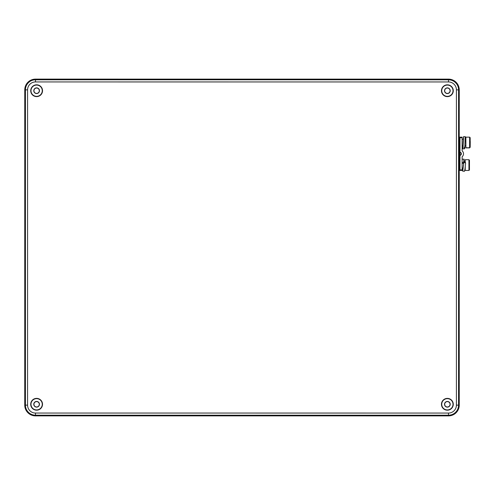<?xml version="1.0" encoding="UTF-8"?>
<svg xmlns="http://www.w3.org/2000/svg" width="495" height="495" viewBox="0 0 495 495"><rect width="100%" height="100%" fill="white"/><g stroke="black" fill="none" stroke-linecap="round" stroke-linejoin="round"><path stroke-width="0.74" d="M33.932 90.721A2.685 2.685 0 0 0 36.618 93.407A2.685 2.685 0 0 0 39.303 90.721A2.685 2.685 0 0 0 36.618 88.036A2.685 2.685 0 0 0 33.932 90.721M444.683 90.721A2.685 2.685 0 0 0 447.369 93.407A2.685 2.685 0 0 0 450.054 90.721A2.685 2.685 0 0 0 447.369 88.036A2.685 2.685 0 0 0 444.683 90.721M444.683 404.291A2.685 2.685 0 0 0 447.369 406.977A2.685 2.685 0 0 0 450.054 404.291A2.685 2.685 0 0 0 447.369 401.606A2.685 2.685 0 0 0 444.683 404.291M33.932 404.291A2.685 2.685 0 0 0 36.618 406.977A2.685 2.685 0 0 0 39.303 404.291A2.685 2.685 0 0 0 36.618 401.606A2.685 2.685 0 0 0 33.932 404.291M444.529 90.721A2.846 2.846 0 0 0 447.375 93.567A2.846 2.846 0 0 0 450.221 90.721A2.846 2.846 0 0 0 447.375 87.875A2.846 2.846 0 0 0 444.529 90.721M33.778 90.709A2.846 2.846 0 0 0 36.624 93.555A2.846 2.846 0 0 0 39.47 90.709A2.846 2.846 0 0 0 36.624 87.862A2.846 2.846 0 0 0 33.778 90.709M33.771 404.279A2.846 2.846 0 0 0 36.618 407.125A2.846 2.846 0 0 0 39.464 404.279A2.846 2.846 0 0 0 36.618 401.433A2.846 2.846 0 0 0 33.771 404.279M444.522 404.291A2.846 2.846 0 0 0 447.369 407.137A2.846 2.846 0 0 0 450.215 404.291A2.846 2.846 0 0 0 447.369 401.445A2.846 2.846 0 0 0 444.522 404.291M30.709 404.279A5.909 5.909 0 0 0 36.618 410.182A5.909 5.909 0 0 0 42.52 404.279A5.909 5.909 0 0 0 36.618 398.37A5.909 5.909 0 0 0 30.709 404.279M30.981 404.279A5.637 5.637 0 0 0 36.618 409.916A5.637 5.637 0 0 0 42.254 404.279A5.637 5.637 0 0 0 36.618 398.642A5.637 5.637 0 0 0 30.981 404.279M441.46 404.291A5.909 5.909 0 0 0 447.369 410.194A5.909 5.909 0 0 0 453.272 404.291A5.909 5.909 0 0 0 447.369 398.382A5.909 5.909 0 0 0 441.46 404.291M441.732 404.291A5.637 5.637 0 0 0 447.369 409.928A5.637 5.637 0 0 0 453.005 404.291A5.637 5.637 0 0 0 447.369 398.654A5.637 5.637 0 0 0 441.732 404.291M441.472 90.721A5.909 5.909 0 0 0 447.375 96.63A5.909 5.909 0 0 0 453.284 90.721A5.909 5.909 0 0 0 447.375 84.818A5.909 5.909 0 0 0 441.472 90.721M441.738 90.721A5.637 5.637 0 0 0 447.375 96.358A5.637 5.637 0 0 0 453.012 90.721A5.637 5.637 0 0 0 447.375 85.084A5.637 5.637 0 0 0 441.738 90.721M30.721 90.709A5.909 5.909 0 0 0 36.624 96.618A5.909 5.909 0 0 0 42.533 90.709A5.909 5.909 0 0 0 36.624 84.806A5.909 5.909 0 0 0 30.721 90.709M30.987 90.709A5.637 5.637 0 0 0 36.624 96.346A5.637 5.637 0 0 0 42.261 90.709A5.637 5.637 0 0 0 36.624 85.072A5.637 5.637 0 0 0 30.987 90.709M459.242 89.861L459.236 405.151A10.742 10.742 0 0 1 448.495 415.887L35.485 415.874A10.742 10.742 0 0 1 24.75 405.139L24.762 89.849A10.742 10.742 0 0 1 35.498 79.113L448.507 79.126A10.742 10.742 0 0 1 459.242 89.861L458.568 89.861L458.556 405.151L459.236 405.151M462.12 169.903L462.113 170.441L462.12 169.903L462.113 170.441L459.966 170.441L459.973 169.903L462.12 169.903L462.12 156.729A3.774 3.774 90 0 0 462.12 150.864L462.12 137.69L459.973 137.69L459.973 169.903L462.12 169.903L462.12 156.729A3.774 3.774 90 0 0 462.12 150.864L462.113 137.152L462.12 137.69L462.113 137.152L459.242 137.152L462.113 137.152L459.966 137.152L459.973 169.903L462.12 169.903L462.12 156.729A3.774 3.774 90 0 0 462.12 150.864L462.12 137.69L459.973 137.69L459.966 170.441L459.242 170.441M459.973 152.213A0.538 0.538 90 0 0 460.096 152.274A1.627 1.627 90 0 1 460.096 155.319A0.538 0.538 90 0 0 459.973 155.381A0.538 0.538 90 0 1 460.096 155.319A1.627 1.627 90 0 0 460.096 152.274A0.538 0.538 90 0 1 459.973 152.213A0.538 0.538 90 0 0 460.096 152.274L460.096 152.274A1.627 1.627 90 0 1 460.096 155.319A0.538 0.538 90 0 0 459.973 155.381M459.973 151.804A0.538 0.538 90 0 0 460.319 152.274A1.627 1.627 90 0 1 460.319 155.319A0.538 0.538 90 0 0 459.973 155.789A0.538 0.538 90 0 1 460.319 155.319A1.627 1.627 90 0 0 460.319 152.274A0.538 0.538 90 0 1 459.973 151.804A0.538 0.538 90 0 0 460.319 152.274L460.096 152.274M462.2 145.747L462.528 148.129L462.998 147.943L463.58 137.629L462.998 147.943L462.528 148.129L462.2 145.747L462.782 148.853L462.998 147.943L463.425 136.738L465.25 136.669L465.578 139.299L465.164 137.462L464.824 147.943L464.347 148.005L464.211 147.133L464.347 148.005L464.824 147.943L465.164 137.462L465.578 139.299M462.318 145.747L462.491 146.681L462.93 146.514L463.252 141.168L462.93 146.514L462.491 146.681L462.318 145.747L462.72 147.188L462.93 146.514L463.258 140.611M462.782 148.853L464.607 148.785L464.824 147.943L465.25 136.669M465.077 141.217L465.306 138.334L465.077 141.217L465.195 138.909L465.517 139.299M462.12 159.242L464.038 159.124L464.242 161.853L464.007 159.155L463.493 162.682L464.038 159.124M462.503 168.294L462.72 171.159L463.821 162.589L465.634 162.781L463.821 162.589L462.695 171.134L462.503 168.294L462.695 171.134L463.821 162.589L465.634 162.781L464.997 168.77L464.545 171.245L462.72 171.159M462.59 168.294L462.775 169.482L463.58 164.922L462.775 169.482L462.59 168.294L462.8 169.494L463.58 164.878M462.12 163.22L463.456 163.362L462.12 163.22L463.456 163.362L463.493 162.682L462.12 162.539L463.493 162.682L464.007 159.155L464.242 161.853M464.155 161.853L463.926 160.807L463.456 163.362L463.964 160.788L464.155 161.853L463.926 160.807L463.456 163.362L463.493 162.682L462.12 162.539M469.631 137.152L469.613 147.758L470.188 147.238L470.25 141.459L470.188 147.238L469.631 147.887L470.188 147.238L470.17 137.69L469.631 137.152L465.875 137.152L465.795 139.299M465.795 145.747L465.894 147.758L469.65 147.758L469.724 141.341L469.65 147.758L465.894 147.758L465.795 145.747L465.875 147.894L465.875 137.152M464.96 145.747L465.888 145.666L465.875 139.299L465.17 139.299M468.938 159.706L468.938 170.441L465.176 170.441L465.102 168.294L465.176 170.441L468.938 170.441L469.47 169.903L469.47 160.244L469.47 169.903L469.47 160.244L468.938 159.706L465.176 159.706L465.102 161.853M468.938 170.441L468.932 159.706L468.938 170.441L465.176 170.441L465.269 166.289M465.263 162.744L465.176 159.706M465.046 168.294L465.226 166.685M465.213 162.737L465.176 161.853L465.213 162.737L465.176 161.853L463.673 161.853M459.973 155.789A0.538 0.538 90 0 1 460.319 155.319L460.319 155.319A1.627 1.627 90 0 0 460.319 152.274M462.113 170.441L459.966 170.441L462.113 170.441M462.12 137.69L459.973 137.69L459.966 137.152L459.973 137.69L459.242 137.69M459.242 169.903L459.973 169.903L459.242 169.903L459.973 169.903L459.966 170.441M459.966 137.152L459.242 137.152M463.456 163.362L463.493 162.682M465.894 147.758L465.851 137.282L465.894 147.758M465.888 145.666L465.863 139.38L465.888 145.666L464.966 145.666L465.888 145.666M463.023 145.666L462.12 145.666L463.023 145.666M463.122 168.294L462.12 168.294M465.102 168.294L465.176 170.441M448.495 415.887L448.495 415.212L35.485 415.2L35.485 415.874M24.75 405.139L25.431 405.139L25.437 89.849L24.762 89.849M35.498 79.113L35.498 79.788L448.507 79.8L448.507 79.126M456.409 405.151L456.421 89.861A7.914 7.914 0 0 0 448.507 81.947L35.498 81.935A7.914 7.914 0 0 0 27.584 89.849L27.572 405.139A7.914 7.914 0 0 0 35.485 413.053L448.495 413.065A7.914 7.914 0 0 0 456.409 405.151L458.556 405.151A10.061 10.061 0 0 1 448.495 415.212L448.495 413.065M448.507 81.947L448.507 79.8A10.061 10.061 0 0 1 458.568 89.861L456.421 89.861M35.485 413.053L35.485 415.2A10.061 10.061 0 0 1 25.431 405.139L27.572 405.139M27.584 89.849L25.437 89.849A10.061 10.061 0 0 1 35.498 79.788L35.498 81.935M463.289 139.299L462.12 139.299M463.011 145.747L462.12 145.747M469.631 147.894L465.875 147.894"/></g></svg>
